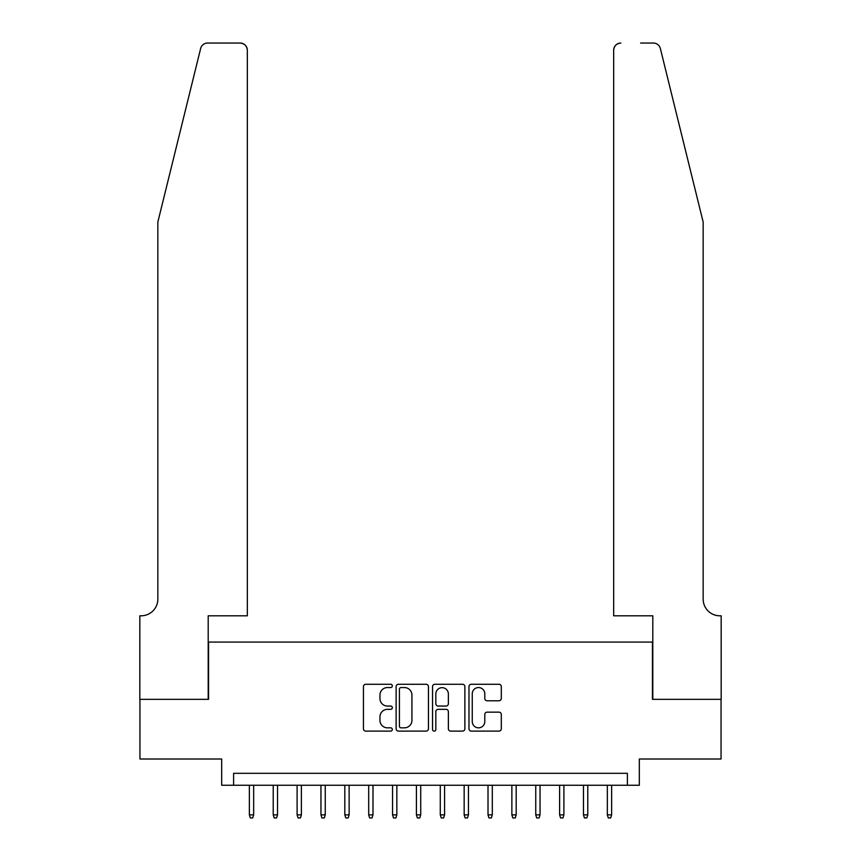 <?xml version="1.0" encoding="UTF-8"?>
<svg xmlns="http://www.w3.org/2000/svg" width="861" height="861" viewBox="0 0 861 861"><rect width="100%" height="100%" fill="white"/><g stroke="black" fill="none" stroke-linecap="round" stroke-linejoin="round"><path stroke-width="1.29" d="M392.315 685.905A1.636 1.636 0 0 0 390.679 684.269L365.785 684.269A2.346 2.346 0 0 0 363.45 686.615L363.45 728.772A2.346 2.346 0 0 0 365.785 731.118L390.679 731.118A1.636 1.636 0 0 0 392.315 729.482A1.636 1.636 0 0 0 390.679 727.836L387.461 727.836A7.491 7.491 0 0 1 379.959 720.345L379.959 716.826A7.491 7.491 0 0 1 387.461 709.335L390.679 709.335A1.636 1.636 0 0 0 392.315 707.688A1.636 1.636 0 0 0 390.679 706.052L387.461 706.052A7.491 7.491 0 0 1 379.959 698.562L379.959 695.042A7.491 7.491 0 0 1 387.461 687.552L390.679 687.552A1.636 1.636 0 0 0 392.315 685.905M498.96 700.779A2.346 2.346 0 0 0 501.306 698.443L501.306 686.615A2.346 2.346 0 0 0 498.96 684.269L471.322 684.269A2.346 2.346 0 0 0 468.976 686.615L468.976 728.772A2.346 2.346 0 0 0 471.322 731.118L498.96 731.118A2.346 2.346 0 0 0 501.306 728.772L501.306 714.49A2.346 2.346 0 0 0 498.96 712.144L487.132 712.144A2.346 2.346 0 0 0 484.786 714.49L484.786 721.572A6.264 6.264 0 0 1 478.522 727.836A6.264 6.264 0 0 1 472.258 721.572L472.258 693.815A6.264 6.264 0 0 1 478.522 687.552A6.264 6.264 0 0 1 484.786 693.815L484.786 698.443A2.346 2.346 0 0 0 487.132 700.779L498.96 700.779M627.389 785.254L639.325 785.254L639.325 759.004L721.055 759.004L721.055 699.336L652.444 699.336L652.444 642.069L208.556 642.069L208.556 699.336L139.945 699.336L139.945 759.004L221.675 759.004L221.675 785.254L627.389 785.254L627.389 773.318L233.611 773.318L233.611 785.254M428.455 686.615A2.346 2.346 0 0 0 426.109 684.269L398.471 684.269A2.346 2.346 0 0 0 396.125 686.615L396.125 728.772A2.346 2.346 0 0 0 398.471 731.118L426.109 731.118A2.346 2.346 0 0 0 428.455 728.772L428.455 686.615M434.891 684.269L462.529 684.269A2.346 2.346 0 0 1 464.875 686.615L464.875 728.772A2.346 2.346 0 0 1 462.529 731.118L450.701 731.118A2.346 2.346 0 0 1 448.366 728.772L448.366 711.67A2.346 2.346 0 0 0 446.02 709.335L438.174 709.335A2.346 2.346 0 0 0 435.827 711.67L435.827 729.482A1.636 1.636 0 0 1 434.192 731.118A1.636 1.636 0 0 1 432.545 729.482L432.545 686.615A2.346 2.346 0 0 1 434.891 684.269M401.043 687.552A1.636 1.636 0 0 0 399.407 689.187L399.407 726.2A1.636 1.636 0 0 0 401.043 727.836L404.444 727.836A7.491 7.491 0 0 0 411.935 720.345L411.935 695.042A7.491 7.491 0 0 0 404.444 687.552L401.043 687.552M448.366 693.934A6.264 6.264 0 0 0 442.091 687.67A6.264 6.264 0 0 0 435.827 693.934L435.827 703.706A2.346 2.346 0 0 0 438.174 706.052L446.02 706.052A2.346 2.346 0 0 0 448.366 703.706L448.366 693.934M253.661 814.85L252.703 817.95L250.314 817.95L249.367 814.85L253.661 814.85L253.661 785.254M249.367 814.85L249.367 785.254M200.645 48.496C202.475 44.568 202.475 44.568 200.645 48.496L157.843 222.041L157.843 599.105A16.703 16.703 0 0 1 141.139 615.809L139.826 615.809L139.826 699.336L208.201 699.336L208.201 615.809L247.333 615.809L247.333 50.207A7.157 7.157 0 0 0 240.176 43.05L207.598 43.05A7.157 7.157 0 0 0 200.645 48.496M220.373 43.05L240.176 43.05C244.492 43.502 246.881 45.891 247.333 50.207L247.333 615.809M157.843 599.105A16.703 16.703 0 0 1 141.139 615.809M690.038 168.821L660.355 48.496C658.525 44.568 658.525 44.568 660.355 48.496C658.525 44.568 658.525 44.568 660.355 48.496L703.157 222.041L703.157 599.105A16.703 16.703 0 0 0 719.861 615.809L721.174 615.809L721.174 699.336L652.799 699.336L652.799 615.809L613.667 615.809L613.667 50.207L613.667 615.809M640.627 43.05L653.402 43.05A7.157 7.157 0 0 1 660.355 48.496M620.824 43.05A7.157 7.157 0 0 0 613.667 50.207C614.119 45.891 616.508 43.502 620.824 43.05M703.157 599.105A16.703 16.703 0 0 0 719.861 615.809M277.522 814.85L276.575 817.95L274.185 817.95L273.228 814.85L277.522 814.85L277.522 785.254M273.228 814.85L273.228 785.254M301.393 814.85L300.435 817.95L298.046 817.95L297.099 814.85L301.393 814.85L301.393 785.254M297.099 814.85L297.099 785.254M325.254 814.85L324.296 817.95L321.917 817.95L320.959 814.85L325.254 814.85L325.254 785.254M320.959 814.85L320.959 785.254M349.125 814.85L348.167 817.95L345.778 817.95L344.82 814.85L349.125 814.85L349.125 785.254M344.82 814.85L344.82 785.254M372.985 814.85L372.027 817.95L369.649 817.95L368.691 814.85L372.985 814.85L372.985 785.254M368.691 814.85L368.691 785.254M396.846 814.85L395.899 817.95L393.509 817.95L392.551 814.85L396.846 814.85L396.846 785.254M392.551 814.85L392.551 785.254M420.717 814.85L419.759 817.95L417.37 817.95L416.423 814.85L420.717 814.85L420.717 785.254M416.423 814.85L416.423 785.254M444.577 814.85L443.63 817.95L441.241 817.95L440.283 814.85L444.577 814.85L444.577 785.254M440.283 814.85L440.283 785.254M468.449 814.85L467.491 817.95L465.101 817.95L464.154 814.85L468.449 814.85L468.449 785.254M464.154 814.85L464.154 785.254M492.309 814.85L491.351 817.95L488.973 817.95L488.015 814.85L492.309 814.85L492.309 785.254M488.015 814.85L488.015 785.254M516.18 814.85L515.222 817.95L512.833 817.95L511.875 814.85L516.18 814.85L516.18 785.254M511.875 814.85L511.875 785.254M540.041 814.85L539.083 817.95L536.704 817.95L535.746 814.85L540.041 814.85L540.041 785.254M535.746 814.85L535.746 785.254M563.901 814.85L562.954 817.95L560.565 817.95L559.607 814.85L563.901 814.85L563.901 785.254M559.607 814.85L559.607 785.254M587.772 814.85L586.815 817.95L584.425 817.95L583.478 814.85L587.772 814.85L587.772 785.254M583.478 814.85L583.478 785.254M611.633 814.85L610.686 817.95L608.297 817.95L607.339 814.85L611.633 814.85L611.633 785.254M607.339 814.85L607.339 785.254"/></g></svg>
